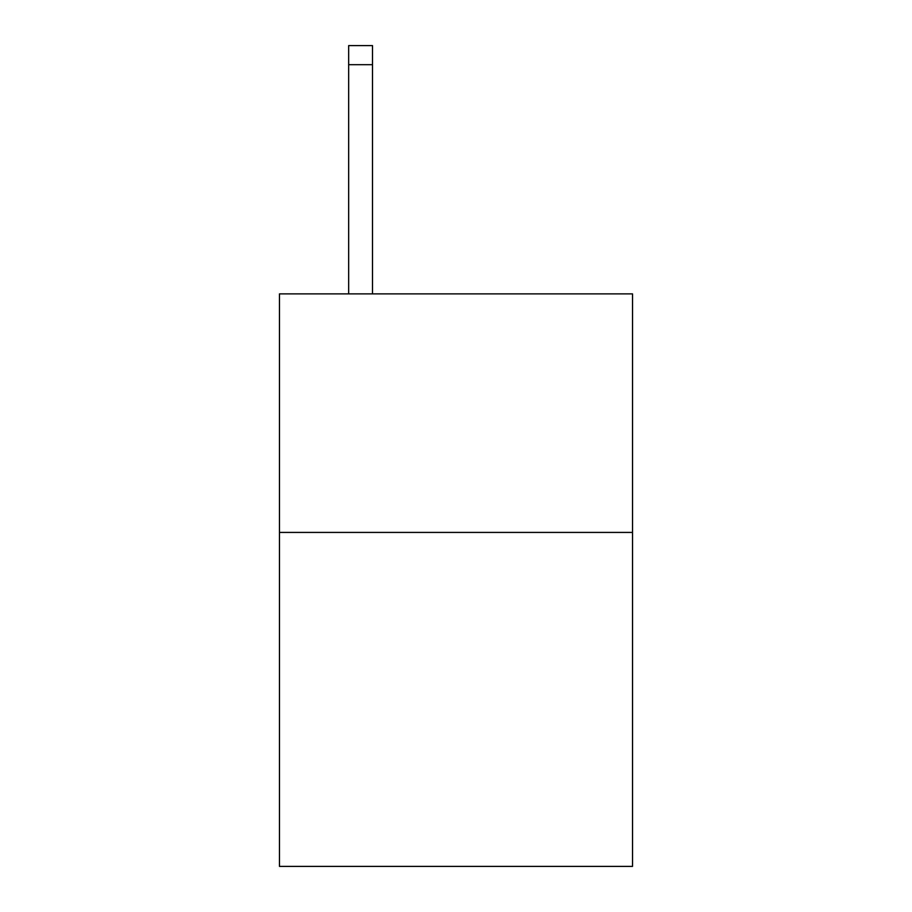 <?xml version="1.0" encoding="UTF-8"?>
<svg xmlns="http://www.w3.org/2000/svg" width="912" height="912" viewBox="0 0 912 912"><rect width="100%" height="100%" fill="white"/><g stroke="black" fill="none" stroke-linecap="round" stroke-linejoin="round"><path stroke-width="1.37" d="M632.529 532.426L632.529 866.4L279.471 866.4L279.471 293.881L632.529 293.881L632.529 532.426L279.471 532.426M372.506 293.881L372.506 64.684L348.658 64.684L348.658 45.6L372.506 45.6L372.506 64.684M348.658 293.881L348.658 64.684"/></g></svg>

